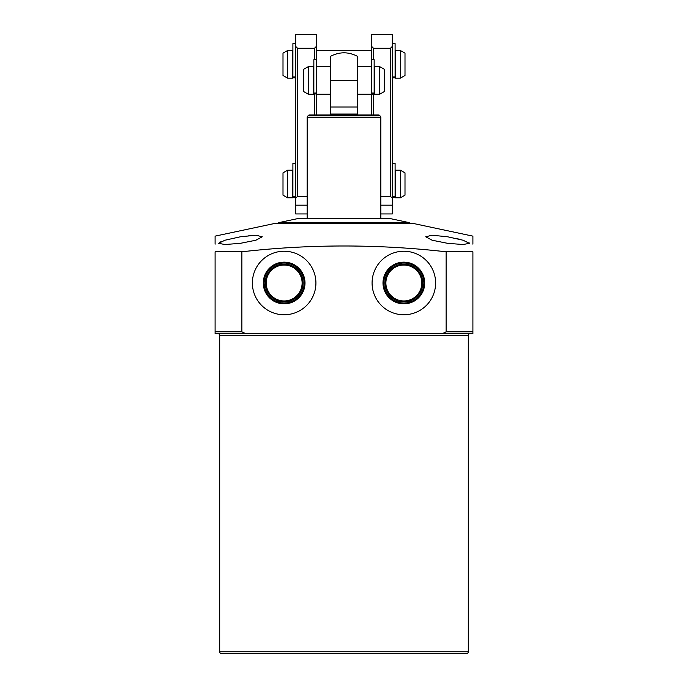 <?xml version="1.0" encoding="UTF-8"?>
<svg xmlns="http://www.w3.org/2000/svg" width="688" height="688" viewBox="0 0 688 688"><rect width="100%" height="100%" fill="white"/><g stroke="black" fill="none" stroke-linecap="round" stroke-linejoin="round"><path stroke-width="1.03" d="M219.696 651.76L468.304 651.76A1.84 1.84 0 0 1 466.455 653.6L221.545 653.6A1.84 1.84 0 0 1 219.696 651.76L219.696 335.486A1.84 1.84 0 0 0 217.855 333.646M434.919 333.646L470.145 333.646A1.84 1.84 0 0 0 468.304 335.486L219.696 335.486M468.304 651.76L468.304 335.486M446.116 251.791L472.905 251.791L472.905 333.646L442.41 333.646L446.116 331.797L446.116 251.791C378.039 244.051 309.961 244.051 241.884 251.791L241.884 331.797L245.59 333.646L215.095 333.646L253.081 333.646M240.413 243.32L224.95 244.524L218.552 243.32L224.976 240.215L240.413 236.784L255.884 235.227L262.283 236.784L255.902 240.215L240.413 243.32M447.587 243.32L432.09 240.215L425.717 236.784L432.107 235.227L447.587 236.784L463.033 240.215L469.448 243.32L463.058 244.524L447.587 243.32M472.905 244.197L472.905 236.139L413.978 223.609L274.022 223.609L215.095 236.139L215.095 244.197M241.884 251.791L215.095 251.791L215.095 333.646L215.095 331.797L241.884 331.797M315.921 283A31.768 31.768 0 0 1 284.153 314.769A31.768 31.768 0 0 1 252.384 283A31.768 31.768 0 0 1 284.153 251.232A31.768 31.768 0 0 1 315.921 283M435.616 283A31.768 31.768 0 0 1 403.847 314.769A31.768 31.768 0 0 1 372.079 283A31.768 31.768 0 0 1 403.847 251.232A31.768 31.768 0 0 1 435.616 283M431.866 235.227L429.398 235.33M220.332 241.875L219.541 242.288M278.33 302.127C282.209 303.339 286.088 303.339 289.975 302.127A19.995 19.995 0 0 0 284.153 263.005A19.995 19.995 0 0 0 278.33 302.127L278.167 300.905C277.789 301.963 290.499 301.963 290.138 300.905M305.008 283A20.855 20.855 0 0 1 284.153 303.855A20.855 20.855 0 0 1 263.298 283A20.855 20.855 0 0 1 284.153 262.145A20.855 20.855 0 0 1 305.008 283M398.025 302.127C401.904 303.339 405.791 303.339 409.67 302.127A19.995 19.995 0 0 0 403.847 263.005A19.995 19.995 0 0 0 398.025 302.127L398.025 300.957A18.877 18.877 0 0 1 403.847 264.123A18.877 18.877 0 0 1 409.369 301.052M424.702 283A20.855 20.855 0 0 1 403.847 303.855A20.855 20.855 0 0 1 382.992 283A20.855 20.855 0 0 1 403.847 262.145A20.855 20.855 0 0 1 424.702 283M397.862 300.905C397.492 301.963 410.203 301.963 409.833 300.905M289.975 300.957A18.877 18.877 0 0 0 284.153 264.123A18.877 18.877 0 0 0 278.33 300.957A18.877 18.877 0 0 0 289.975 300.957L289.975 302.127M266.196 283A17.957 17.957 0 0 0 284.153 300.957A17.957 17.957 0 0 0 302.109 283A17.957 17.957 0 0 0 284.153 265.043A17.957 17.957 0 0 0 266.196 283M385.891 283A17.957 17.957 0 0 0 403.847 300.957A17.957 17.957 0 0 0 421.804 283A17.957 17.957 0 0 0 403.847 265.043A17.957 17.957 0 0 0 385.891 283M409.67 302.127L409.67 300.957M258.714 235.348L255.945 235.227M252.616 235.33L248.815 235.64M469.448 243.285L469.018 242.666M459.644 239.286L455.963 238.409M472.905 333.646L472.905 331.797L446.116 331.797M442.41 333.646L245.59 333.646M278.167 222.757L297.964 218.552L390.036 218.552L409.833 222.757L278.167 222.757L278.167 223.609M307.966 115.885A1.84 1.84 0 0 1 309.566 114.965L378.434 114.965A1.84 1.84 0 0 1 380.034 115.885L307.966 115.885L307.166 117.27L380.834 117.27L380.834 218.552M307.166 218.552L307.166 117.27M357.347 114.965L357.347 114.045L357.347 114.965M357.347 56.253L357.347 114.045L330.653 114.045L330.653 114.965L330.653 56.253C339.545 51.686 348.446 51.686 357.347 56.253M357.347 106.993L330.653 106.993M357.347 94.247L371.391 94.247L374.152 93.946L374.152 93.043L371.391 93.043L371.391 93.946L374.152 93.946M371.391 66.624L357.347 66.624M330.653 66.624L316.609 66.624M316.609 93.043L313.848 93.043L313.848 59.718L316.609 59.718L316.609 94.247L330.653 94.247M313.848 71.113L313.384 71.113M313.848 89.758L313.384 89.758M374.616 71.113L374.152 71.113M374.616 89.758L374.152 89.758M313.384 66.624L313.384 94.247L308.319 94.247L308.319 66.624L313.384 66.624M379.681 94.247L379.681 66.624L374.616 66.624L374.616 94.247L379.681 94.247L384.282 91.59L384.282 69.282L379.681 66.624M308.319 66.624L303.718 69.282L303.718 91.59L308.319 94.247M371.623 50.516L316.377 50.516M292.667 50.516L292.667 78.14L287.601 78.14L287.601 50.516L292.667 50.516M400.399 78.14L400.399 50.516L395.333 50.516L395.333 78.14L400.399 78.14L405 75.474L405 53.174L400.399 50.516M287.601 50.516L283 53.174L283 75.474L287.601 78.14M292.667 170.211L292.667 197.834L287.601 197.834L287.601 170.211L292.667 170.211M400.399 197.834L400.399 170.211L395.333 170.211L395.333 197.834L400.399 197.834L405 195.177L405 172.869L400.399 170.211M287.601 170.211L283 172.869L283 195.177L287.601 197.834M316.377 46.371L314.536 48.212L297.5 48.212L295.659 46.371L295.659 34.4L316.377 34.4L316.377 59.718M316.377 93.946L316.377 114.965M307.166 205.179L295.659 205.179L295.659 213.942L307.166 213.942M307.166 196.415L297.5 196.415L295.659 198.256L295.659 205.179M314.536 48.212L314.536 59.718M314.536 93.946L314.536 114.965M295.659 46.371L295.659 198.256M297.5 196.415L297.5 48.212M392.341 46.371L390.5 48.212L373.464 48.212L371.623 46.371L371.623 34.4L392.341 34.4L392.341 213.942L380.834 213.942M380.834 196.415L390.5 196.415L392.341 198.256M390.5 48.212L390.5 196.415M371.623 46.371L371.623 59.718M371.623 93.946L371.623 114.965M373.464 114.965L373.464 93.946M373.464 59.718L373.464 48.212M295.659 197.533L292.899 197.533L292.899 163.305L295.659 163.305M295.659 77.83L292.899 77.83L292.899 43.611L295.659 43.611M392.341 77.83L395.101 77.83L395.101 43.611L392.341 43.611M313.848 93.043L313.848 93.946L316.609 93.946L313.848 93.946M374.152 93.043L374.152 59.718L371.391 59.718L371.391 93.043M392.341 197.533L395.101 197.533L395.101 163.305L392.341 163.305M357.347 80.436L330.653 80.436M392.341 205.179L380.834 205.179M292.899 196.63L295.659 196.63M292.899 76.936L295.659 76.936M392.341 76.936L395.101 76.936M392.341 196.63L395.101 196.63M409.833 222.757L409.833 223.609M380.034 115.885L380.834 117.27"/></g></svg>
